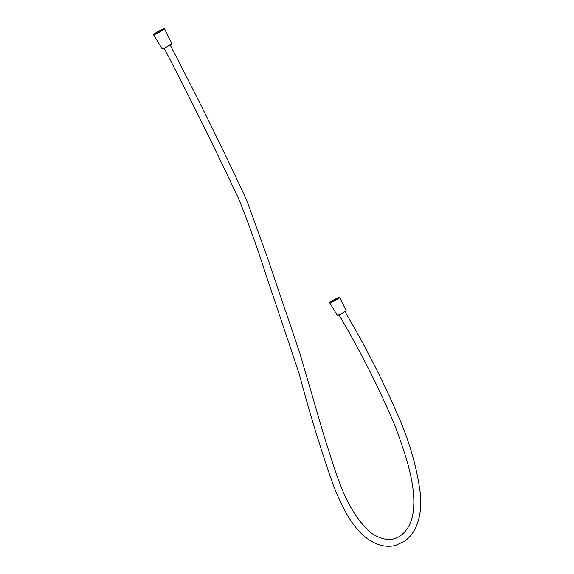 <?xml version="1.0" encoding="UTF-8"?>
<svg xmlns="http://www.w3.org/2000/svg" width="574" height="574" viewBox="0 0 574 574"><rect width="100%" height="100%" fill="white"/><g stroke="black" fill="none" stroke-linecap="round" stroke-linejoin="round"><path stroke-width="0.86" d="M161.976 29.654A5.166 0.495 151.2 0 1 163.518 29.217A5.166 0.495 151.2 0 1 160.971 31.14A5.166 0.495 151.2 0 1 156.006 33.751A5.166 0.495 151.2 0 1 154.463 34.196A5.166 0.495 151.2 0 1 157.011 32.273A5.166 0.495 151.2 0 1 161.976 29.654M164.458 28.7L171.762 43.524A5.503 0.531 151.2 0 1 169.043 45.576A5.503 0.531 151.2 0 1 163.762 48.352A5.503 0.531 151.2 0 1 162.119 48.826L153.516 34.713A6.242 0.603 151.2 0 1 156.58 32.395A6.242 0.603 151.2 0 1 162.6 29.231A6.242 0.603 151.2 0 1 164.458 28.7A6.242 0.603 151.2 0 1 161.373 31.025A6.242 0.603 151.2 0 1 155.382 34.182A6.242 0.603 151.2 0 1 153.516 34.713M339.686 297.339L346.144 310.613A4.958 0.481 151.2 0 1 343.69 312.457A4.958 0.481 151.2 0 1 338.933 314.961A4.958 0.481 151.2 0 1 337.455 315.384L329.706 302.828A5.697 0.545 151.2 0 1 332.497 300.711A5.697 0.545 151.2 0 1 337.986 297.82A5.697 0.545 151.2 0 1 339.686 297.339A5.697 0.545 151.2 0 1 336.866 299.463A5.697 0.545 151.2 0 1 331.406 302.34A5.697 0.545 151.2 0 1 329.706 302.828M337.361 298.25A4.621 0.445 151.2 0 1 338.746 297.856A4.621 0.445 151.2 0 1 336.464 299.578A4.621 0.445 151.2 0 1 332.023 301.91A4.621 0.445 151.2 0 1 330.646 302.304A4.621 0.445 151.2 0 1 332.927 300.589A4.621 0.445 151.2 0 1 337.361 298.25M344.78 311.352C366.284 347.607 385.082 384.774 401.169 422.866C411.013 446.809 417.456 470.737 420.484 494.644C422.313 515.66 416.329 533.375 404.275 541.375L395.823 545.3C390.356 546.8 384.566 546.548 378.467 544.547C355.155 536.245 342.384 507.818 333.351 485.26C320.4 448.337 309.056 411.321 299.327 374.205L265.346 272.93C257.511 248.635 248.865 224.456 239.401 200.391C215.358 149.183 190.209 98.326 163.956 47.814M169.976 44.629C196.81 96.088 222.382 147.941 246.698 200.204L267.333 257.439L299.757 352.917L325.537 441.09C336.163 472.086 344.465 509.231 370.861 532.808C382.435 540.557 392.286 541.54 400.415 535.764C406.55 531.28 410.611 524.586 412.591 515.667C417.772 488.582 405.832 455.261 394.797 425.262C378.811 387.5 360.156 350.628 338.825 314.66"/></g></svg>
